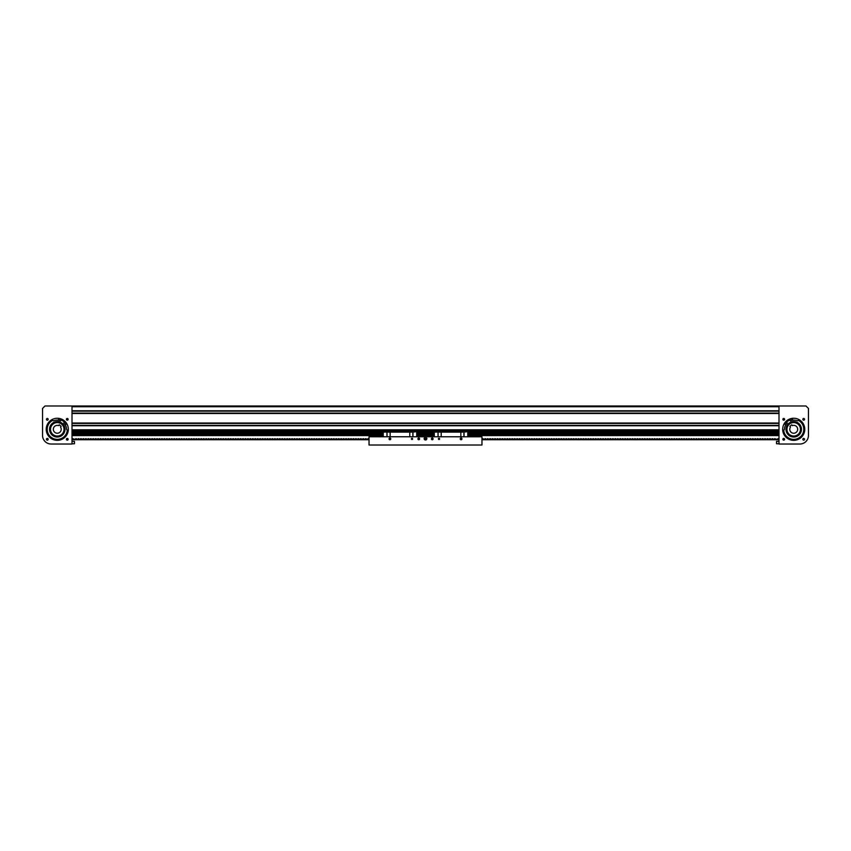 <?xml version="1.0" encoding="UTF-8"?>
<svg xmlns="http://www.w3.org/2000/svg" width="851" height="851" viewBox="0 0 851 851"><rect width="100%" height="100%" fill="white"/><g stroke="black" fill="none" stroke-linecap="round" stroke-linejoin="round"><path stroke-width="1.28" d="M383.227 433.691L72.622 433.691L72.622 430.532L778.995 430.532L778.378 430.532L778.378 433.691L467.773 433.691M72.005 405.98L778.995 405.98L778.995 444.031L799.855 444.031A8.595 8.595 0 0 0 808.45 435.446L808.45 408.437L805.993 405.98L72.005 405.98L778.995 405.98L72.005 405.98L778.995 405.98L72.005 405.98L72.005 444.031L51.145 444.031A8.595 8.595 0 0 1 42.55 435.446L42.55 408.437L45.007 405.98L72.005 405.98M72.005 411.129L778.995 411.129L72.005 411.129M72.005 413.118L778.995 413.118L72.005 413.118M72.005 423.404L778.995 423.404L72.005 423.404M72.005 425.394L778.995 425.394L72.005 425.394M804.557 439.286A0.862 0.862 0 0 0 803.706 438.425A0.862 0.862 0 0 0 802.844 439.286A0.862 0.862 0 0 0 803.706 440.148A0.862 0.862 0 0 0 804.557 439.286M804.557 419.32A0.862 0.862 0 0 0 803.706 418.469A0.862 0.862 0 0 0 802.844 419.32A0.862 0.862 0 0 0 803.706 420.181A0.862 0.862 0 0 0 804.557 419.32M784.601 439.286A0.862 0.862 0 0 0 783.739 438.425A0.862 0.862 0 0 0 782.877 439.286A0.862 0.862 0 0 0 783.739 440.148A0.862 0.862 0 0 0 784.601 439.286L782.877 439.286M782.931 438.999L784.548 438.999M784.601 419.32A0.862 0.862 0 0 0 783.739 418.469A0.862 0.862 0 0 0 782.877 419.32L784.601 419.32L782.877 419.32A0.862 0.862 0 0 0 783.739 420.181A0.862 0.862 0 0 0 784.601 419.32L782.877 419.32L783.399 418.532M784.431 419.841L783.877 420.171M804.769 429.308A11.042 11.042 0 0 0 793.717 418.256A11.042 11.042 0 0 0 782.675 429.308A11.042 11.042 0 0 0 793.717 440.35A11.042 11.042 0 0 0 804.769 429.308M788.43 419.607L792.079 418.384L786.632 420.841M790.622 431.723A3.925 3.925 0 0 0 796.142 432.404A3.925 3.925 0 0 0 792.398 425.606L791.77 424.819L789.834 426.33L790.462 427.117A3.925 3.925 0 0 0 790.622 431.723M792.738 435.989A6.755 6.755 0 0 0 799.046 425.149A6.755 6.755 0 0 0 789.568 423.979A6.755 6.755 0 0 0 788.398 433.457A6.755 6.755 0 0 0 797.876 434.627A6.755 6.755 0 0 0 799.046 425.149A6.755 6.755 0 0 1 800.397 430.287A6.755 6.755 0 0 0 787.994 425.723M787.047 428.319A6.755 6.755 0 0 1 794.706 422.628A6.755 6.755 0 0 0 788.398 433.457M801.451 429.415L801.376 430.436A7.733 7.733 0 0 1 792.589 436.957A7.733 7.733 0 0 1 786.069 428.181A7.733 7.733 0 0 1 794.845 421.66A7.733 7.733 0 0 1 801.376 430.436L801.153 431.436M783.686 430.074A10.063 10.063 0 0 0 803.674 430.776A10.063 10.063 0 0 0 798.334 420.362M783.292 425.649A11.042 11.042 0 0 1 794.408 418.277A11.478 11.478 0 0 0 790.239 418.915L790.356 420.862A9.606 9.606 0 0 1 797.547 420.809L798.6 420.415A10.148 10.148 0 0 1 799.334 437.754A10.148 10.148 0 0 1 783.633 430.34L784.409 429.532A9.606 9.606 0 0 1 787.249 422.926L785.505 422.053A11.478 11.478 0 0 0 783.292 425.649A11.042 11.042 0 0 1 794.408 418.277M792.558 419.309A10.063 10.063 0 0 0 791.707 419.447M790.292 419.841A10.063 10.063 0 0 0 786.335 422.468M785.42 423.617A10.063 10.063 0 0 0 784.962 424.351M785.994 429.202L786.292 427.181M793.611 437.042L791.59 436.744M796.376 436.563L795.611 436.797M799.11 434.85L800.206 433.51M793.823 421.575L795.845 421.873M800.472 425.532L801.227 427.425M792.494 419.139L791.781 419.617L792.494 419.139M785.547 423.745L784.835 424.224L785.547 423.745M46.443 439.286A0.862 0.862 0 0 1 47.294 438.425A0.862 0.862 0 0 1 48.156 439.286A0.862 0.862 0 0 1 47.294 440.148A0.862 0.862 0 0 1 46.443 439.286M46.443 419.32A0.862 0.862 0 0 1 47.294 418.469A0.862 0.862 0 0 1 48.156 419.32A0.862 0.862 0 0 1 47.294 420.181A0.862 0.862 0 0 1 46.443 419.32M66.399 439.286L68.123 439.286L66.399 439.286A0.862 0.862 0 0 1 67.261 438.425A0.862 0.862 0 0 1 68.123 439.286A0.862 0.862 0 0 1 67.261 440.148A0.862 0.862 0 0 1 66.399 439.286L68.123 439.286L66.399 439.286M68.016 438.882L66.559 438.797M66.463 419.649L68.123 419.32A0.862 0.862 0 0 1 67.261 420.181A0.862 0.862 0 0 1 66.399 419.32A0.862 0.862 0 0 1 67.261 418.469A0.862 0.862 0 0 1 68.123 419.32L66.399 419.32L68.048 418.969M62.57 419.607L58.921 418.384L64.251 420.734M46.231 429.308A11.042 11.042 0 0 1 57.283 418.256A11.042 11.042 0 0 1 68.325 429.308A11.042 11.042 0 0 1 57.283 440.35A11.042 11.042 0 0 1 46.231 429.308M68.101 419.49L67.261 420.181M67.091 420.171L66.548 419.798M60.378 431.723A3.925 3.925 0 0 1 54.858 432.404A3.925 3.925 0 0 1 58.602 425.606L59.23 424.819L61.166 426.33L60.538 427.117A3.925 3.925 0 0 1 60.378 431.723M60.857 435.031A6.755 6.755 0 0 1 51.549 432.882A6.755 6.755 0 0 0 60.857 435.031A6.755 6.755 0 0 0 63.006 425.723A6.755 6.755 0 0 0 51.954 425.149A6.755 6.755 0 0 1 61.432 423.979A6.755 6.755 0 0 1 62.602 433.457A6.755 6.755 0 0 1 53.124 434.627A6.755 6.755 0 0 1 53.698 423.585A6.755 6.755 0 0 1 62.602 433.457A6.755 6.755 0 0 0 56.294 422.628A6.755 6.755 0 0 1 63.953 428.319M67.708 425.649A11.042 11.042 0 0 0 56.592 418.277A11.042 11.042 0 0 1 67.708 425.649A11.042 11.042 0 0 0 56.592 418.277A11.478 11.478 0 0 1 60.761 418.915L60.644 420.862A9.606 9.606 0 0 0 53.453 420.809L52.4 420.415A10.148 10.148 0 0 0 51.666 437.754A10.148 10.148 0 0 0 67.367 430.34L66.591 429.532A9.606 9.606 0 0 0 63.751 422.926L65.495 422.053A11.478 11.478 0 0 1 67.708 425.649M53.177 422.745L52.347 423.341A7.733 7.733 0 0 1 52.485 423.245A7.733 7.733 0 0 0 52.347 423.341L53.177 422.745A7.733 7.733 0 0 1 63.836 425.202A7.733 7.733 0 0 1 61.378 435.861A7.733 7.733 0 0 1 50.72 433.404A7.733 7.733 0 0 1 53.177 422.745A7.733 7.733 0 0 0 52.581 423.16A7.733 7.733 0 0 1 53.177 422.745L54.081 422.266M52.666 420.362A10.063 10.063 0 0 0 48.741 434.638A10.063 10.063 0 0 0 67.314 430.074M66.038 424.351A10.063 10.063 0 0 0 65.58 423.617M64.665 422.468A10.063 10.063 0 0 0 60.708 419.841M59.293 419.447A10.063 10.063 0 0 0 58.442 419.309M50.986 424.809A7.733 7.733 0 0 0 50.975 424.819A7.733 7.733 0 0 1 50.986 424.809L50.358 425.862M50.89 424.947A7.733 7.733 0 0 0 50.454 425.681A7.733 7.733 0 0 1 50.89 424.947M49.656 430.595A7.733 7.733 0 0 1 49.656 430.574A7.733 7.733 0 0 1 49.624 430.425A7.733 7.733 0 0 0 49.656 430.574A7.733 7.733 0 0 0 49.656 430.595L49.581 428.553A7.733 7.733 0 0 0 49.581 428.574L49.571 428.723A7.733 7.733 0 0 0 49.56 428.84L49.549 429.181A7.733 7.733 0 0 0 49.549 429.372A7.733 7.733 0 0 1 49.549 429.181M52.794 435.606L52.783 435.595A7.733 7.733 0 0 0 54.581 436.552L52.783 435.595A7.733 7.733 0 0 0 54.581 436.552M60.474 436.35A7.733 7.733 0 0 0 60.549 436.318A7.733 7.733 0 0 1 60.474 436.35L61.378 435.861L60.474 436.35M61.378 435.861A7.733 7.733 0 0 1 60.623 436.276A7.733 7.733 0 0 0 61.378 435.861L62.208 435.265M63.57 433.808L64.506 432.042M64.325 426.106L63.346 424.511M59.974 422.053L61.783 423.021M58.028 421.607L56.432 421.617M51.943 420.766A10.063 10.063 0 0 0 48.741 434.638A10.063 10.063 0 0 0 62.612 437.839M59.219 419.617L58.506 419.139L59.219 419.617M66.165 424.224L65.453 423.745L66.165 424.224M72.005 443.754L74.462 443.754L74.462 441.371L72.005 441.371M778.995 441.371L776.538 441.371L776.538 443.754L778.995 443.754M434.287 433.691L416.713 433.691M467.773 433.765L778.378 433.765L778.378 435.563L467.773 435.563L778.378 435.563M382.493 434.861L72.622 434.861L72.622 433.765L383.227 433.765M416.713 433.765L434.287 433.765M72.622 435.563L383.227 435.563L72.622 435.563L72.622 434.989L382.493 434.989M416.713 435.563L434.287 435.563L416.713 435.563M778.378 435.467L467.773 435.467M434.287 435.467L416.713 435.467M383.227 435.467L72.622 435.467M417.447 434.989L433.553 434.989M468.507 434.989L778.378 434.989M778.378 434.861L468.507 434.861M433.553 434.861L417.447 434.861M426.851 438.637A1.351 1.351 0 0 0 425.5 437.286A1.351 1.351 0 0 0 424.149 438.637A1.351 1.351 0 0 0 425.5 439.988A1.351 1.351 0 0 0 426.851 438.637M418.83 438.02L418.139 438.276M431.393 438.882L432.861 438.276L431.393 438.882A0.862 0.862 0 0 0 432.255 439.733A0.862 0.862 0 0 0 433.106 438.882A0.862 0.862 0 0 0 432.255 438.02A0.862 0.862 0 0 0 431.393 438.882L432.861 439.478L431.393 438.882M461.955 438.882A0.862 0.862 0 0 0 461.093 438.02A0.862 0.862 0 0 0 460.231 438.882A0.862 0.862 0 0 0 461.093 439.733A0.862 0.862 0 0 0 461.955 438.882M439.616 438.882A0.617 0.617 0 0 0 438.999 438.265A0.617 0.617 0 0 0 438.393 438.882A0.617 0.617 0 0 0 438.999 439.488A0.617 0.617 0 0 0 439.616 438.882M390.769 438.882A0.862 0.862 0 0 0 389.907 438.02A0.862 0.862 0 0 0 389.045 438.882A0.862 0.862 0 0 0 389.907 439.733A0.862 0.862 0 0 0 390.769 438.882L390.152 439.701M412.607 438.882A0.617 0.617 0 0 0 412.001 438.265A0.617 0.617 0 0 0 411.384 438.882A0.617 0.617 0 0 0 412.001 439.488A0.617 0.617 0 0 0 412.607 438.882M418.139 439.478L419.607 438.882A0.862 0.862 0 0 0 418.745 438.02A0.862 0.862 0 0 0 417.894 438.882A0.862 0.862 0 0 0 418.745 439.733A0.862 0.862 0 0 0 419.607 438.882L418.809 438.02M481.964 436.797L369.036 436.754L369.036 445.02L481.964 445.02L481.964 436.797L470.911 436.797M418.809 439.733L419.607 438.882M433.553 434.467L433.553 434.999M468.507 434.648L468.507 434.053L468.507 434.648M461.87 439.254A0.638 0.638 0 0 1 461.774 438.35M439.446 439.297A0.638 0.638 0 0 1 439.297 438.339M463.923 436.797L463.923 432.127L467.773 431.638L460.848 431.638L460.848 436.797M464.04 436.797L464.04 432.127M438.137 436.797L438.02 432.01L434.287 432.127L434.287 436.797M438.02 436.797L438.02 432.127M467.773 432.127L467.773 436.797M460.848 431.638L434.287 432.127M441.212 431.638L441.212 436.797M460.848 438.052L460.848 439.701M460.848 438.999L460.242 438.999M460.848 438.882L460.231 438.882M463.923 432.127L438.137 432.127M460.848 439.616L461.54 439.616M382.493 434.287L382.493 434.999M417.447 434.287L417.447 434.999M411.703 438.339A0.638 0.638 0 0 1 411.554 439.297M389.226 438.35A0.638 0.638 0 0 1 389.13 439.254M412.863 436.797L412.863 432.127L416.713 431.638L409.788 431.638L409.788 436.797M412.98 436.797L412.98 432.127M387.077 436.797L386.96 432.01L383.227 432.127L383.227 436.797M386.96 436.797L386.96 432.127M416.713 432.127L416.713 436.797M409.788 431.638L383.227 432.127M390.152 431.638L390.152 436.797M390.152 438.052L390.152 438.882M390.758 438.999L390.152 438.999M390.152 439.616L389.46 439.616M412.863 432.127L387.077 432.127M426.117 438.637A0.617 0.617 0 0 0 425.5 438.02A0.617 0.617 0 0 0 424.883 438.637A0.617 0.617 0 0 0 425.5 439.244A0.617 0.617 0 0 0 426.117 438.637M426.489 438.659L425.021 437.765L424.989 439.478L426.489 438.659L425.053 439.371L425.085 437.882L426.362 438.648L425.053 439.371L425.085 437.882L426.362 438.648L425.053 439.371L425.085 437.882L426.362 438.648L425.106 437.914L425.075 439.329L426.319 438.648M425.925 437.935L425.021 437.765L424.511 438.616L424.989 439.478L425.894 439.35M426.011 437.786L425.106 437.914M425.021 437.765L424.681 438.616M424.511 438.616L425.075 439.329M424.989 439.478L425.979 439.499M369.036 436.754L380.089 436.797M369.036 439.318L368.323 438.637L366.632 439.318L365.866 438.637L364.175 439.318L363.42 438.637L361.718 439.318L360.962 438.637L359.26 439.318L358.505 438.637L356.814 439.318L356.048 438.637L354.356 439.318L353.601 438.637L351.899 439.318L351.144 438.637L349.442 439.318L348.687 438.637L346.985 439.318L346.229 438.637L344.538 439.318L343.783 438.637L342.081 439.318L341.325 438.637L339.623 439.318L338.868 438.637L337.166 439.318L336.411 438.637L334.72 439.318L333.954 438.637L332.262 439.318L331.507 438.637L329.805 439.318L329.05 438.637L327.348 439.318L326.593 438.637L324.901 439.318L324.135 438.637L322.444 439.318L321.689 438.637L319.987 439.318L319.231 438.637L317.529 439.318L316.774 438.637L315.072 439.318L314.317 438.637L312.625 439.318L311.87 438.637L310.168 439.318L309.413 438.637L307.711 439.318L306.956 438.637L305.254 439.318L304.498 438.637L302.807 439.318L302.041 438.637L300.35 439.318L299.595 438.637L297.893 439.318L297.137 438.637L295.435 439.318L294.68 438.637L292.989 439.318L292.223 438.637L290.531 439.318L289.776 438.637L288.074 439.318L287.319 438.637L285.617 439.318L284.862 438.637L283.16 439.318L282.404 438.637L280.713 439.318L279.958 438.637L278.256 439.318L277.5 438.637L275.798 439.318L275.043 438.637L273.341 439.318L272.586 438.637L270.895 439.318L270.129 438.637L268.437 439.318L267.682 438.637L265.98 439.318L265.225 438.637L263.523 439.318L262.768 438.637L261.076 439.318L260.31 438.637L258.619 439.318L257.864 438.637L256.162 439.318L255.406 438.637L253.704 439.318L252.949 438.637L251.247 439.318L250.492 438.637L248.8 439.318L248.045 438.637L246.343 439.318L245.588 438.637L243.886 439.318L243.131 438.637L241.429 439.318L240.673 438.637L238.982 439.318L238.216 438.637L236.525 439.318L235.77 438.637L234.068 439.318L233.312 438.637L231.61 439.318L230.855 438.637L229.164 439.318L228.398 438.637L226.706 439.318L225.951 438.637L224.249 439.318L223.494 438.637L221.792 439.318L221.037 438.637L219.335 439.318L218.579 438.637L216.888 439.318L216.133 438.637L214.431 439.318L213.675 438.637L211.973 439.318L211.218 438.637L209.516 439.318L208.761 438.637L207.07 439.318L206.304 438.637L204.612 439.318L203.857 438.637L202.155 439.318L201.4 438.637L199.698 439.318L198.943 438.637L197.251 439.318L196.485 438.637L194.794 439.318L194.039 438.637L192.337 439.318L191.581 438.637L189.879 439.318L189.124 438.637L187.422 439.318L186.667 438.637L184.975 439.318L184.22 438.637L182.518 439.318L181.763 438.637L180.061 439.318L179.306 438.637L177.604 439.318L176.848 438.637L175.157 439.318L174.391 438.637L172.7 439.318L171.945 438.637L170.243 439.318L169.487 438.637L167.785 439.318L167.03 438.637L165.339 439.318L164.573 438.637L162.881 439.318L162.126 438.637L160.424 439.318L159.669 438.637L157.967 439.318L157.212 438.637L155.51 439.318L154.754 438.637L153.063 439.318L152.308 438.637L150.606 439.318L149.85 438.637L148.148 439.318L147.393 438.637L145.691 439.318L144.936 438.637L143.245 439.318L142.479 438.637L140.787 439.318L140.032 438.637L138.33 439.318L137.575 438.637L135.873 439.318L135.118 438.637L133.426 439.318L132.66 438.637L130.969 439.318L130.214 438.637L128.512 439.318L127.756 438.637L126.054 439.318L125.299 438.637L123.597 439.318L122.842 438.637L121.15 439.318L120.395 438.637L118.693 439.318L117.938 438.637L116.236 439.318L115.481 438.637L113.779 439.318L113.023 438.637L111.332 439.318L110.566 438.637L108.875 439.318L108.12 438.637L106.418 439.318L105.662 438.637L103.96 439.318L103.205 438.637L101.514 439.318L100.748 438.637L99.056 439.318L98.301 438.637L96.599 439.318L95.844 438.637L94.142 439.318L93.387 438.637L91.685 439.318L90.929 438.637L89.238 439.318L88.483 438.637L86.781 439.318L86.025 438.637L84.323 439.318L83.568 438.637L81.866 439.318L81.111 438.637L79.42 439.318L78.654 438.637L76.962 439.318L76.207 438.637L74.505 439.318L72.718 438.637L72.005 439.318M369.036 439.733L72.005 439.733M67.995 439.733L66.527 439.733M481.964 439.733L778.995 439.733M783.005 439.733L784.473 439.733M783.186 438.637L783.856 439.318L784.441 438.797M481.964 439.318L482.677 438.637L484.368 439.318L485.134 438.637L486.825 439.318L487.58 438.637L489.282 439.318L490.038 438.637L491.74 439.318L492.495 438.637L494.186 439.318L494.952 438.637L496.644 439.318L497.399 438.637L499.101 439.318L499.856 438.637L501.558 439.318L502.313 438.637L504.015 439.318L504.771 438.637L506.462 439.318L507.217 438.637L508.919 439.318L509.675 438.637L511.377 439.318L512.132 438.637L513.834 439.318L514.589 438.637L516.28 439.318L517.046 438.637L518.738 439.318L519.493 438.637L521.195 439.318L521.95 438.637L523.652 439.318L524.407 438.637L526.099 439.318L526.865 438.637L528.556 439.318L529.311 438.637L531.013 439.318L531.769 438.637L533.471 439.318L534.226 438.637L535.928 439.318L536.683 438.637L538.375 439.318L539.13 438.637L540.832 439.318L541.587 438.637L543.289 439.318L544.044 438.637L545.746 439.318L546.502 438.637L548.193 439.318L548.959 438.637L550.65 439.318L551.405 438.637L553.107 439.318L553.863 438.637L555.565 439.318L556.32 438.637L558.011 439.318L558.777 438.637L560.469 439.318L561.224 438.637L562.926 439.318L563.681 438.637L565.383 439.318L566.138 438.637L567.84 439.318L568.596 438.637L570.287 439.318L571.042 438.637L572.744 439.318L573.5 438.637L575.202 439.318L575.957 438.637L577.659 439.318L578.414 438.637L580.105 439.318L580.871 438.637L582.563 439.318L583.318 438.637L585.02 439.318L585.775 438.637L587.477 439.318L588.232 438.637L589.924 439.318L590.69 438.637L592.381 439.318L593.136 438.637L594.838 439.318L595.594 438.637L597.296 439.318L598.051 438.637L599.753 439.318L600.508 438.637L602.2 439.318L602.955 438.637L604.657 439.318L605.412 438.637L607.114 439.318L607.869 438.637L609.571 439.318L610.327 438.637L612.018 439.318L612.784 438.637L614.475 439.318L615.23 438.637L616.932 439.318L617.688 438.637L619.39 439.318L620.145 438.637L621.836 439.318L622.602 438.637L624.294 439.318L625.049 438.637L626.751 439.318L627.506 438.637L629.208 439.318L629.963 438.637L631.665 439.318L632.421 438.637L634.112 439.318L634.867 438.637L636.569 439.318L637.325 438.637L639.027 439.318L639.782 438.637L641.484 439.318L642.239 438.637L643.93 439.318L644.696 438.637L646.388 439.318L647.143 438.637L648.845 439.318L649.6 438.637L651.302 439.318L652.057 438.637L653.749 439.318L654.515 438.637L656.206 439.318L656.961 438.637L658.663 439.318L659.419 438.637L661.121 439.318L661.876 438.637L663.578 439.318L664.333 438.637L666.025 439.318L666.78 438.637L668.482 439.318L669.237 438.637L670.939 439.318L671.694 438.637L673.396 439.318L674.152 438.637L675.843 439.318L676.609 438.637L678.3 439.318L679.055 438.637L680.757 439.318L681.513 438.637L683.215 439.318L683.97 438.637L685.661 439.318L686.427 438.637L688.119 439.318L688.874 438.637L690.576 439.318L691.331 438.637L693.033 439.318L693.788 438.637L695.49 439.318L696.246 438.637L697.937 439.318L698.692 438.637L700.394 439.318L701.15 438.637L702.852 439.318L703.607 438.637L705.309 439.318L706.064 438.637L707.755 439.318L708.521 438.637L710.213 439.318L710.968 438.637L712.67 439.318L713.425 438.637L715.127 439.318L715.882 438.637L717.574 439.318L718.34 438.637L720.031 439.318L720.786 438.637L722.488 439.318L723.244 438.637L724.946 439.318L725.701 438.637L727.403 439.318L728.158 438.637L729.85 439.318L730.605 438.637L732.307 439.318L733.062 438.637L734.764 439.318L735.519 438.637L737.221 439.318L737.977 438.637L739.668 439.318L740.434 438.637L742.125 439.318L742.88 438.637L744.582 439.318L745.338 438.637L747.04 439.318L747.795 438.637L749.486 439.318L750.252 438.637L751.944 439.318L752.699 438.637L754.401 439.318L755.156 438.637L756.858 439.318L757.613 438.637L759.315 439.318L760.071 438.637L761.762 439.318L762.517 438.637L764.219 439.318L764.975 438.637L766.677 439.318L767.432 438.637L769.134 439.318L769.889 438.637L771.58 439.318L772.346 438.637L774.038 439.318L774.793 438.637L776.495 439.318L778.282 438.637L778.995 439.318M72.005 406.725L778.995 406.725M72.005 410.756L778.995 410.756M72.005 413.48L778.995 413.48M72.005 423.032L778.995 423.032M72.005 425.755L778.995 425.755M72.005 429.798L778.995 429.798M800.642 430.329A6.999 6.999 0 0 1 792.707 436.223A6.999 6.999 0 0 1 786.803 428.287A6.999 6.999 0 0 1 794.738 422.383A6.999 6.999 0 0 1 800.642 430.329M786.313 428.213A7.489 7.489 0 0 0 792.632 436.712A7.489 7.489 0 0 0 801.131 430.393A7.489 7.489 0 0 0 794.813 421.894A7.489 7.489 0 0 0 786.313 428.213M797.302 423.585A6.755 6.755 0 0 1 800.397 430.287M790.249 419.075A10.797 10.797 0 0 0 785.643 422.128M784.792 424.149A10.308 10.308 0 0 1 785.165 423.553M786.101 422.351A10.308 10.308 0 0 1 790.281 419.586M791.749 419.181A10.308 10.308 0 0 1 792.441 419.075M53.57 423.373A6.999 6.999 0 0 1 63.208 425.596A6.999 6.999 0 0 1 60.985 435.233A6.999 6.999 0 0 1 51.347 433.01A6.999 6.999 0 0 1 53.57 423.373M61.251 435.659A7.489 7.489 0 0 0 63.634 425.34A7.489 7.489 0 0 0 53.315 422.958A7.489 7.489 0 0 0 50.932 433.276A7.489 7.489 0 0 0 61.251 435.659M58.559 419.075A10.308 10.308 0 0 1 59.251 419.181M60.719 419.586A10.308 10.308 0 0 1 64.899 422.351M65.835 423.553A10.308 10.308 0 0 1 66.208 424.149M65.357 422.128A10.797 10.797 0 0 0 60.751 419.075M778.378 433.574L467.773 433.574M434.287 433.574L416.713 433.574M383.227 433.574L72.622 433.574M72.622 434.425L382.493 434.425M417.447 434.425L433.553 434.425M468.507 434.425L778.378 434.425M778.378 434.308L468.507 434.308M433.553 434.308L417.447 434.308M382.493 434.308L72.622 434.308M778.378 433.457L467.773 433.457M434.287 433.457L416.713 433.457M383.227 433.457L72.622 433.457M72.622 432.489L383.227 432.489M416.713 432.489L434.287 432.489M467.773 432.489L778.378 432.489M778.378 432.372L467.773 432.372M434.287 432.372L416.713 432.372M383.227 432.372L72.622 432.372M72.622 431.691L383.227 431.691M416.713 431.691L434.287 431.691M467.773 431.691L778.378 431.691M778.378 431.563L72.622 431.563M434.287 433.967L433.638 433.967L433.553 435.233M467.773 433.967L468.422 433.967L468.507 435.233M383.227 433.967L382.578 433.967L382.493 435.233M416.713 433.967L417.362 433.967L417.447 435.233M433.638 435.318L434.287 435.318M467.773 435.318L468.422 435.318M382.578 435.318L383.227 435.318M416.713 435.318L417.362 435.318"/></g></svg>
